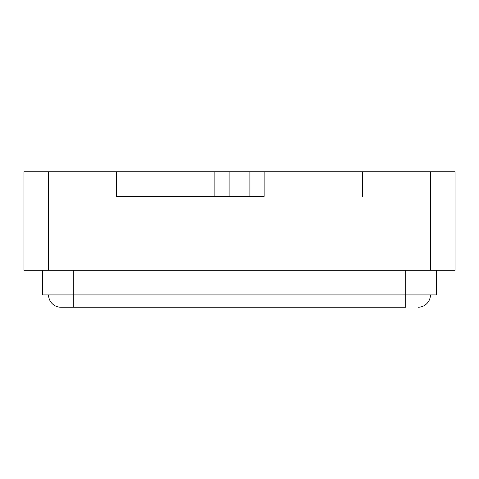<?xml version="1.0" encoding="UTF-8"?>
<svg xmlns="http://www.w3.org/2000/svg" width="479" height="479" viewBox="0 0 479 479"><rect width="100%" height="100%" fill="white"/><g stroke="black" fill="none" stroke-linecap="round" stroke-linejoin="round"><path stroke-width="0.72" d="M436.573 270.294L436.573 294.926L42.427 294.926L42.427 270.294M60.899 307.243L73.221 307.243L60.899 307.243A12.316 12.316 0 0 1 48.583 294.926M405.779 270.294L405.779 307.243L73.221 307.243L73.221 270.294M430.417 294.926A12.316 12.316 0 0 1 418.101 307.243M455.05 171.757L455.05 270.294L455.05 171.757L362.669 171.757L362.669 196.39L362.669 171.757L264.133 171.757L264.133 196.39L116.331 196.39L116.331 171.757L48.583 171.757L48.583 270.294L23.95 270.294L23.95 171.757L48.583 171.757M455.05 270.294L48.583 270.294M430.417 270.294L430.417 171.757M116.331 171.757L214.867 171.757L214.867 196.39L116.331 196.39L116.331 171.757M214.867 171.757L229.088 171.757L229.088 196.39M229.088 171.757L249.912 171.757L249.912 196.39M249.912 171.757L264.133 171.757"/></g></svg>
